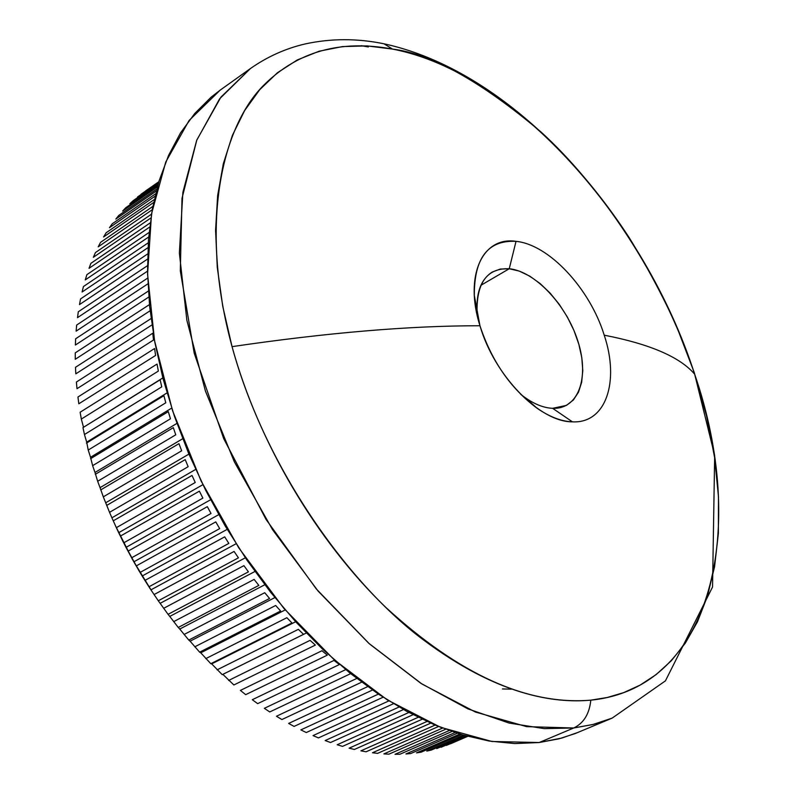 <?xml version="1.0" encoding="UTF-8"?>
<svg xmlns="http://www.w3.org/2000/svg" width="794" height="794" viewBox="0 0 794 794"><rect width="100%" height="100%" fill="white"/><g stroke="black" fill="none" stroke-linecap="round" stroke-linejoin="round"><path stroke-width="1.19" d="M552.614 408.324C578.469 409.466 589.674 377.726 577.953 341.341C566.588 304.975 535.047 271.29 509.252 268.739L516.021 241.346C549.031 244.502 589.902 288.589 604.234 335.187C619.836 381.825 605.862 423.688 572.434 421.842L552.614 408.324C542.461 407.828 531.791 403.124 520.616 394.241L525.281 397.754C534.878 404.404 543.989 407.927 552.614 408.324L572.434 421.842C539.731 422.08 494.374 375.641 479.953 325.748C464.053 275.717 482.504 236.205 516.021 241.346C549.031 244.502 589.902 288.589 604.234 335.187C649.899 344.04 680.041 357.042 694.661 374.192C644.857 219.422 514.581 72.542 392.514 49.079L383.978 43.789L381.477 43.303L383.978 43.789L392.514 49.079L367.066 45.903L342.502 46.578L319.148 51.213L297.333 59.927L277.424 72.75L259.737 89.662L244.621 110.594L232.384 135.397L223.303 163.822L217.635 195.572L215.581 230.24L217.268 267.36L222.757 306.365L232.047 346.641C198.302 222.796 222.796 125.383 264.184 84.789C305.978 43.422 354.69 42.062 392.514 49.079C431.638 53.863 481.065 81.435 540.793 131.794C599.053 184.724 661.849 274.754 694.661 374.192C680.041 357.042 649.899 344.04 604.234 335.187C619.836 381.825 605.862 423.688 572.434 421.842C561.348 421.406 549.577 416.88 537.131 408.275C510.721 388.613 491.665 361.111 479.953 325.748C409.982 325.689 327.346 332.656 232.047 346.641C327.346 332.656 409.982 325.689 479.953 325.748L474.326 295.477C474.137 257.951 488.042 239.897 516.021 241.346L509.252 268.739L519.326 271.121L529.767 276.143L540.188 283.597L550.173 293.165L559.343 304.459L567.373 317.064L573.953 330.493L578.826 344.239L581.813 357.786L582.776 370.619L581.665 382.232L578.498 392.157L573.377 399.987L566.479 405.377L552.614 408.324M480.916 285.284L509.252 268.739L480.916 285.284M368.317 46.945L361.33 45.715L368.317 46.945M578.062 732.386L561.973 738.013L539.186 742.529L491.923 741.487L440.63 727.324L387.303 699.911L334.234 659.824L283.905 608.432L238.776 547.88L201.061 480.936L172.586 410.786L154.562 340.795L147.575 274.188L151.525 213.834L165.748 162.036L189.111 120.46L220.166 90.139L250.428 68.552L220.921 97.126L196.813 140.022L182.005 198.331L180.307 270.823L194.212 353.231L223.719 438.665L266.01 519.375L316.31 588.959L369.369 643.815L420.83 683.277L467.865 708.853L509.123 723.066L544.287 728.634L573.725 727.989C583.709 723.195 589.396 713.915 590.805 700.159C553.368 703.633 496.935 694.81 423.668 640.073C351.097 586.339 265.772 470.544 232.047 346.641C258.268 442.03 316.33 540.386 385.586 607.192C458.982 674.463 527.385 705.459 590.805 700.159C712.903 688.031 747.75 528.169 694.661 374.192L706.6 416.185L714.57 457.334L718.471 496.667L718.381 533.34L714.57 566.668L707.444 596.225L697.499 621.762L685.262 643.239L671.287 660.787L656.072 674.642L640.073 685.133L623.657 692.636L607.152 697.519L590.805 700.159C589.396 713.915 583.709 723.195 573.725 727.989L526.62 726.639L475.378 712.019L421.981 684.021L368.714 643.229L318.076 591.054L272.541 529.667L234.369 461.88L205.388 390.946L186.858 320.26L179.375 253.107L182.868 192.366L196.674 140.359L219.67 98.754L250.428 68.552C267.36 56.672 285.671 48.454 305.372 43.898C331.118 38.33 357.35 38.301 384.048 43.809C475.477 63.589 565.358 139.665 629.314 237.853C646.981 266.377 662.732 295.864 676.567 326.324L694.284 372.624L714.669 455.448L712.536 587.034L665.432 680.855L612.154 718.113L593.614 724.336L573.725 727.989L539.186 742.529L573.725 727.989L592.86 724.525L612.154 718.113L575.293 733.517L559.194 738.767L539.186 742.529L514.84 743.581L489.134 741.04L462.326 734.827L434.705 724.902L406.578 711.275L378.281 694.025L350.174 673.262L322.622 649.214L295.983 622.109L270.625 592.274L246.904 560.068L225.149 525.916L205.666 490.265L188.694 453.592L174.472 416.393L163.157 379.165L154.86 342.393L149.649 306.563L147.535 272.094L148.478 239.411L152.388 208.852L159.147 180.744L168.596 155.346L180.546 132.856L194.788 113.443L211.085 97.205L220.385 89.98M137.481 197.031L158.681 182.292L137.481 197.031M129.849 203.721L133.203 200.654L129.849 203.721L158.175 184.049L129.849 203.721M122.613 211.065L125.789 207.7L122.613 211.065L157.351 186.977L122.613 211.065M115.815 219.065L118.792 215.412L115.815 219.065L156.269 191.056L115.815 219.065M109.463 227.699L112.242 223.769L109.463 227.699L154.999 196.247L109.463 227.699M103.587 236.959L106.158 232.751L103.587 236.959L153.629 202.5L103.587 236.959M98.208 246.825L100.55 242.349L98.208 246.825L152.22 209.765L98.208 246.825M93.355 257.286L95.459 252.552L93.355 257.286L150.88 217.973L93.355 257.286M89.037 268.322L90.893 263.33L89.037 268.322L149.669 227.074L89.037 268.322M85.276 279.895L86.883 274.664L85.276 279.895L148.667 236.999L85.276 279.895M82.09 292.003L83.439 286.535L82.09 292.003L147.942 247.688L82.09 292.003M79.489 304.588L80.571 298.911L79.489 304.588L147.535 259.092L79.489 304.588M77.504 317.65L78.308 311.764L77.504 317.65L147.515 271.161L77.504 317.65M76.125 331.138L76.661 325.064L76.125 331.138L147.912 283.825L76.125 331.138M75.38 345.033L75.638 338.78L75.38 345.033L148.766 297.055L75.38 345.033M75.281 359.275L75.241 352.873L75.281 359.275L150.106 310.772L75.281 359.275M75.817 373.845L75.499 367.304L75.817 373.845L151.952 324.935L75.817 373.845M76.998 388.703L76.393 382.033L76.998 388.703L153.5 340.031L152.776 333.222L153.5 340.031L76.998 388.703M78.834 403.789L77.941 397.02L78.834 403.789L155.604 355.444L154.582 348.526L155.604 355.444L78.834 403.789M81.325 419.073L80.134 412.225L81.325 419.073L158.353 371.076L157.043 364.069L158.353 371.076L81.325 419.073L83.469 427.093L81.325 419.073M82.973 427.609L162.83 377.924L82.973 427.609L84.452 434.517L82.973 427.609L160.15 379.8L161.748 386.867L160.15 379.8L82.973 427.609M86.695 442.149L84.452 434.517L161.748 386.867L84.452 434.517L86.695 442.149L166.998 392.931L86.695 442.149L88.223 450.059L86.695 442.149M90.536 457.284L88.223 450.059L165.787 402.796L163.901 395.67L165.787 402.796L88.223 450.059L90.536 457.284L171.703 408.096L90.536 457.284L92.63 465.661L90.536 457.284M94.992 472.47L92.63 465.661L170.462 418.785L168.298 411.639L170.462 418.785L92.63 465.661L94.992 472.47L176.923 423.391L94.992 472.47L97.662 481.273L94.992 472.47M100.054 487.655L97.662 481.273L175.762 434.804L173.32 427.648L175.762 434.804L97.662 481.273L100.054 487.655L182.67 438.745L100.054 487.655L103.299 496.846L100.054 487.655M105.701 502.781L103.299 496.846L181.667 450.793L178.958 443.657L181.667 450.793L103.299 496.846L105.701 502.781L188.922 454.108L105.701 502.781L109.532 512.329L105.701 502.781M111.914 517.807L109.532 512.329L188.168 466.703L185.191 459.617L188.168 466.703L109.532 512.329L111.914 517.807L195.661 469.433L111.914 517.807L116.351 527.682L111.914 517.807M118.693 532.695L116.351 527.682L195.245 482.494L192.009 475.467L195.245 482.494L116.351 527.682L118.693 532.695L202.887 484.677L118.693 532.695L123.715 542.858L118.693 532.695M126.008 547.384L123.715 542.858L202.867 498.106L199.393 491.158L202.867 498.106L123.715 542.858L126.008 547.384L210.559 499.773L126.008 547.384L131.625 557.795L126.008 547.384M133.829 561.834L131.625 557.795L211.025 513.5L207.323 506.661L211.025 513.5L131.625 557.795L133.829 561.834L218.678 514.681L133.829 561.834L140.042 572.454L133.829 561.834M142.146 576.017L140.042 572.454L219.69 528.615L215.76 521.896L219.69 528.615L140.042 572.454L142.146 576.017L227.203 529.35L142.146 576.017L148.935 586.796L142.146 576.017M150.92 589.863L148.935 586.796L228.831 543.404L224.692 536.843L228.831 543.404L148.935 586.796L150.92 589.863L236.106 543.741L150.92 589.863L158.294 600.77L150.92 589.863M160.14 603.341L158.294 600.77L238.428 557.835L234.091 551.443L238.428 557.835L158.294 600.77L160.14 603.341L245.356 557.795L160.14 603.341L168.07 614.338L160.14 603.341M169.757 616.422L168.07 614.338L248.433 571.849L243.917 565.646L248.433 571.849L168.07 614.338L169.757 616.422L254.934 571.481L169.757 616.422L178.253 627.449L169.757 616.422M179.752 629.047L178.253 627.449L258.824 585.416L254.14 579.412L258.824 585.416L178.253 627.449L179.752 629.047L264.789 584.761L179.752 629.047L188.783 640.073L179.752 629.047M190.094 641.185L188.783 640.073L269.573 598.478L264.73 592.711L269.573 598.478L188.783 640.073L190.094 641.185L274.883 597.584L190.094 641.185L199.651 652.172L190.094 641.185M200.753 652.807L199.651 652.172L280.629 611.013L275.657 605.485L280.629 611.013L199.651 652.172L200.753 652.807L285.185 609.931L200.753 652.807L210.817 663.705L200.753 652.807M211.68 663.873L210.817 663.705L291.974 622.982L286.872 617.712L291.974 622.982L210.817 663.705L211.68 663.873L295.656 621.752L211.68 663.873L222.231 674.652L211.68 663.873M222.856 674.364L303.556 634.346L298.355 629.344L303.556 634.346L222.231 674.652L306.246 633.036L222.856 674.364L233.873 684.974L222.856 674.364M245.693 694.651L240.393 690.413L245.693 694.651L327.317 655.139L321.957 650.733L327.317 655.139L245.693 694.651M257.663 703.643L252.303 699.713L257.663 703.643L339.415 664.528L333.996 660.419L339.415 664.528L257.663 703.643M269.742 711.95L264.333 708.327L269.742 711.95L350.65 673.649L269.742 711.95M281.9 719.543L276.461 716.248L281.9 719.543L361.647 682.185L281.9 719.543M294.088 726.411L288.649 723.433L294.088 726.411L372.485 690.036L294.088 726.411M306.286 732.534L300.847 729.894L306.286 732.534L383.105 697.211L306.286 732.534M318.454 737.904L313.025 735.601L318.454 737.904L393.457 703.722L318.454 737.904M330.542 742.519L325.153 740.554L330.542 742.519L403.461 709.548L330.542 742.519M342.542 746.38L337.202 744.752L342.542 746.38L413.049 714.719L342.542 746.38M354.402 749.467L349.122 748.176L354.402 749.467L422.15 719.255L354.402 749.467M366.103 751.789L360.903 750.846L366.103 751.789L430.676 723.165L366.103 751.789M377.607 753.357L372.495 752.752L377.607 753.357L438.546 726.49L377.607 753.357M388.891 754.171L383.879 753.903L388.891 754.171L445.652 729.259L388.891 754.171M399.918 754.24L395.025 754.3L399.918 754.24L451.925 731.502L399.918 754.24M410.677 753.566L405.913 753.963L410.677 753.566L457.255 733.269L410.677 753.566M115.557 525.956L132.509 559.522L152.091 591.639M310.067 640.361L315.357 645.075L310.067 640.361L228.642 680.448L310.067 640.361M152.13 591.679L138.881 570.608L123.07 541.667L115.527 525.916M145.5 191.007L158.85 181.727L145.5 191.007M158.8 181.895L141.014 194.262L158.8 181.895M158.443 183.116L133.203 200.654L158.443 183.116M157.758 185.528L125.789 207.7L157.758 185.528M156.775 189.091L118.792 215.412L156.775 189.091M155.584 193.796L112.242 223.769L155.584 193.796M154.244 199.582L106.158 232.751L154.244 199.582M152.845 206.4L100.55 242.349L152.845 206.4M151.465 214.201L95.459 252.552L151.465 214.201M150.185 222.906L90.893 263.33L150.185 222.906M149.083 232.463L86.883 274.664L149.083 232.463M148.23 242.825L83.439 286.535L148.23 242.825M147.674 253.921L80.571 298.911L147.674 253.921M147.476 265.692L78.308 311.764L147.476 265.692M147.684 278.099L76.661 325.064L147.684 278.099M148.329 291.08L75.638 338.78L148.329 291.08M149.451 304.588L75.241 352.873L149.451 304.588M151.068 318.563L75.499 367.304L151.068 318.563M152.776 333.222L76.393 382.033L152.776 333.222M154.582 348.526L77.941 397.02L154.582 348.526M157.043 364.069L80.134 412.225L157.043 364.069M163.901 395.67L86.467 443.112L163.901 395.67M168.298 411.639L90.585 458.694L168.298 411.639M173.32 427.648L95.34 474.306L173.32 427.648M178.958 443.657L100.709 489.898L178.958 443.657M185.191 459.617L106.684 505.431L185.191 459.617M192.009 475.467L113.234 520.844L192.009 475.467M199.393 491.158L120.36 536.109L199.393 491.158M207.323 506.661L128.032 551.155L207.323 506.661M215.76 521.896L136.221 565.943L215.76 521.896M224.692 536.843L144.905 580.434L224.692 536.843M234.091 551.443L154.056 594.577L234.091 551.443M243.917 565.646L163.653 608.333L243.917 565.646M254.14 579.412L173.658 621.652L254.14 579.412M264.73 592.711L184.039 634.495L264.73 592.711M275.657 605.485L194.758 646.832L275.657 605.485M286.872 617.712L205.795 658.623L286.872 617.712M298.355 629.344L217.099 669.838L298.355 629.344M233.873 684.974L315.357 645.075L233.873 684.974M321.957 650.733L240.393 690.413L321.957 650.733M333.996 660.419L252.303 699.713L333.996 660.419M345.708 669.63L264.333 708.327L345.708 669.63M356.754 678.453L276.461 716.248L356.754 678.453M367.672 686.611L288.649 723.433L367.672 686.611M378.401 694.095L300.847 729.894L378.401 694.095M388.871 700.894L313.025 735.601L388.871 700.894M399.045 707.027L325.153 740.554L399.045 707.027M408.831 712.496L337.202 744.752L408.831 712.496M418.15 717.31L349.122 748.176L418.15 717.31M426.944 721.498L360.903 750.846L426.944 721.498M435.122 725.081L372.495 752.752L435.122 725.081M442.576 728.088L383.879 753.903L442.576 728.088M449.235 730.559L395.025 754.3L449.235 730.559M455.002 732.534L405.913 753.963L455.002 732.534M421.138 752.176L461.562 734.599L421.138 752.176L416.503 752.891L421.138 752.176M459.776 734.063L416.503 752.891L459.776 734.063M431.271 750.072L464.768 735.542L431.271 750.072L426.785 751.094L431.271 750.072M463.478 735.165L426.785 751.094L463.478 735.165M441.067 747.273L466.822 736.117L441.067 747.273M466.048 735.899L436.74 748.613L466.048 735.899M450.496 743.799L467.696 736.356L450.496 743.799M467.448 736.286L446.337 745.437L467.448 736.286M502.433 688.954L511.415 689.152M477.551 316.915C475.269 294.743 480.162 279.796 492.24 272.054L500.2 269.077L509.252 268.739C487.556 267.955 476.807 282.078 477.015 311.089L477.551 316.915M477.015 311.089L474.326 295.477M525.281 397.754L537.131 408.275"/></g></svg>
